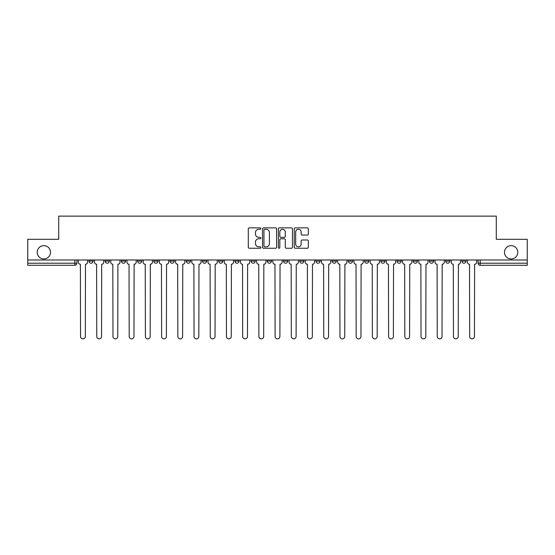 <?xml version="1.0" encoding="UTF-8"?>
<svg xmlns="http://www.w3.org/2000/svg" width="555" height="555" viewBox="0 0 555 555"><rect width="100%" height="100%" fill="white"/><g stroke="black" fill="none" stroke-linecap="round" stroke-linejoin="round"><path stroke-width="0.83" d="M260.871 228.57A0.715 0.715 0 0 0 260.156 227.855L249.32 227.855A1.02 1.02 0 0 0 248.3 228.875L248.3 247.239A1.02 1.02 0 0 0 249.32 248.258L260.156 248.258A0.715 0.715 0 0 0 260.871 247.544A0.715 0.715 0 0 0 260.156 246.829L258.755 246.829A3.268 3.268 0 0 1 255.487 243.569L255.487 242.035A3.268 3.268 0 0 1 258.755 238.775L260.156 238.775A0.715 0.715 0 0 0 260.871 238.06A0.715 0.715 0 0 0 260.156 237.346L258.755 237.346A3.268 3.268 0 0 1 255.487 234.078L255.487 232.552A3.268 3.268 0 0 1 258.755 229.284L260.156 229.284A0.715 0.715 0 0 0 260.871 228.57M504.488 252.296A6.653 6.653 0 0 0 511.141 258.949A6.653 6.653 0 0 0 517.794 252.296A6.653 6.653 0 0 0 511.141 245.643A6.653 6.653 0 0 0 504.488 252.296M37.206 252.296A6.653 6.653 0 0 0 43.859 258.949A6.653 6.653 0 0 0 50.512 252.296A6.653 6.653 0 0 0 43.859 245.643A6.653 6.653 0 0 0 37.206 252.296M413.239 261.127L413.239 259.99L413.239 261.127A2.081 2.081 0 0 0 415.313 263.209A2.081 2.081 0 0 1 413.239 261.127L417.395 261.127A2.081 2.081 0 0 1 415.313 263.209A2.081 2.081 0 0 0 417.395 261.127L417.395 259.99L417.395 261.127M267.316 259.99L267.316 261.127L271.471 261.127A2.081 2.081 0 0 1 269.39 263.209A2.081 2.081 0 0 1 267.316 261.127L267.316 259.99M218.677 259.99L218.677 261.127L222.832 261.127A2.081 2.081 0 0 1 220.751 263.209A2.081 2.081 0 0 1 218.677 261.127L218.677 259.99M186.244 259.99L186.244 261.127L190.407 261.127A2.081 2.081 0 0 1 188.325 263.209A2.081 2.081 0 0 1 186.244 261.127L186.244 259.99M170.031 259.99L170.031 261.127L174.194 261.127A2.081 2.081 0 0 1 172.112 263.209A2.081 2.081 0 0 1 170.031 261.127L170.031 259.99M137.605 259.99L137.605 261.127L141.761 261.127A2.081 2.081 0 0 1 139.687 263.209A2.081 2.081 0 0 1 137.605 261.127L137.605 259.99M307.317 235.049A1.02 1.02 0 0 0 308.337 234.03L308.337 228.875A1.02 1.02 0 0 0 307.317 227.855L295.274 227.855A1.02 1.02 0 0 0 294.254 228.875L294.254 247.239A1.02 1.02 0 0 0 295.274 248.258L307.317 248.258A1.02 1.02 0 0 0 308.337 247.239L308.337 241.016A1.02 1.02 0 0 0 307.317 239.996L302.163 239.996A1.02 1.02 0 0 0 301.143 241.016L301.143 244.103A2.726 2.726 0 0 1 298.417 246.829A2.726 2.726 0 0 1 295.683 244.103L295.683 232.011A2.726 2.726 0 0 1 298.417 229.284A2.726 2.726 0 0 1 301.143 232.011L301.143 234.03A1.02 1.02 0 0 0 302.163 235.049L307.317 235.049M27.75 259.99L27.75 239.302L58.719 239.302L58.719 216.131L496.281 216.131L496.281 239.302L527.25 239.302L527.25 259.99L27.75 259.99L27.75 263.209L76.909 263.209L76.909 259.99L76.909 263.209A2.081 2.081 0 0 1 74.835 265.29L27.75 265.29L27.75 263.209M276.605 228.875A1.02 1.02 0 0 0 275.585 227.855L263.549 227.855A1.02 1.02 0 0 0 262.529 228.875L262.529 247.239A1.02 1.02 0 0 0 263.549 248.258L275.585 248.258A1.02 1.02 0 0 0 276.605 247.239L276.605 228.875M279.415 227.855L291.451 227.855A1.02 1.02 0 0 1 292.471 228.875L292.471 247.239A1.02 1.02 0 0 1 291.451 248.258L286.297 248.258A1.02 1.02 0 0 1 285.277 247.239L285.277 239.795A1.02 1.02 0 0 0 284.257 238.775L280.844 238.775A1.02 1.02 0 0 0 279.824 239.795L279.824 247.544A0.715 0.715 0 0 1 279.109 248.258A0.715 0.715 0 0 1 278.395 247.544L278.395 228.875A1.02 1.02 0 0 1 279.415 227.855M478.091 259.99L478.091 263.209L527.25 263.209L527.25 265.29L480.165 265.29A2.081 2.081 0 0 1 478.091 263.209M527.25 259.99L527.25 263.209M461.878 259.99L461.878 261.127L466.034 261.127L466.034 259.99L466.034 261.127A2.081 2.081 0 0 1 463.952 263.209A2.081 2.081 0 0 1 461.878 261.127A2.081 2.081 0 0 0 463.952 263.209M449.821 259.99L449.821 261.127A2.081 2.081 0 0 1 447.739 263.209A2.081 2.081 0 0 1 445.665 261.127L449.821 261.127M445.665 259.99L445.665 261.127M429.452 259.99L429.452 261.127L433.608 261.127L433.608 259.99L433.608 261.127A2.081 2.081 0 0 1 431.526 263.209A2.081 2.081 0 0 1 429.452 261.127A2.081 2.081 0 0 0 431.526 263.209M397.019 259.99L397.019 261.127L401.182 261.127L401.182 259.99L401.182 261.127A2.081 2.081 0 0 1 399.1 263.209A2.081 2.081 0 0 1 397.019 261.127A2.081 2.081 0 0 0 399.1 263.209M384.969 261.127L384.969 259.99L384.969 261.127A2.081 2.081 0 0 1 382.888 263.209A2.081 2.081 0 0 1 380.806 261.127L384.969 261.127A2.081 2.081 0 0 1 382.888 263.209M380.806 259.99L380.806 261.127M368.756 259.99L368.756 261.127A2.081 2.081 0 0 1 366.675 263.209A2.081 2.081 0 0 1 364.593 261.127L368.756 261.127A2.081 2.081 0 0 1 366.675 263.209M364.593 259.99L364.593 261.127M352.536 259.99L352.536 261.127A2.081 2.081 0 0 1 350.462 263.209A2.081 2.081 0 0 1 348.38 261.127L352.536 261.127M348.38 259.99L348.38 261.127M336.323 259.99L336.323 261.127A2.081 2.081 0 0 1 334.249 263.209A2.081 2.081 0 0 1 332.168 261.127L336.323 261.127M332.168 259.99L332.168 261.127M320.11 259.99L320.11 261.127A2.081 2.081 0 0 1 318.036 263.209A2.081 2.081 0 0 1 315.955 261.127L320.11 261.127M315.955 259.99L315.955 261.127M303.897 259.99L303.897 261.127A2.081 2.081 0 0 1 301.823 263.209A2.081 2.081 0 0 1 299.742 261.127A2.081 2.081 0 0 0 301.823 263.209M299.742 259.99L299.742 261.127L303.897 261.127M287.684 259.99L287.684 261.127A2.081 2.081 0 0 1 285.61 263.209A2.081 2.081 0 0 1 283.529 261.127A2.081 2.081 0 0 0 285.61 263.209M283.529 259.99L283.529 261.127L287.684 261.127M271.471 259.99L271.471 261.127A2.081 2.081 0 0 1 269.39 263.209M255.258 259.99L255.258 261.127A2.081 2.081 0 0 1 253.177 263.209A2.081 2.081 0 0 1 251.103 261.127L255.258 261.127M251.103 259.99L251.103 261.127M239.045 259.99L239.045 261.127A2.081 2.081 0 0 1 236.964 263.209A2.081 2.081 0 0 1 234.89 261.127L239.045 261.127L239.045 259.99M234.89 259.99L234.89 261.127M222.832 259.99L222.832 261.127M206.62 259.99L206.62 261.127A2.081 2.081 0 0 1 204.538 263.209A2.081 2.081 0 0 1 202.464 261.127L206.62 261.127L206.62 259.99M202.464 259.99L202.464 261.127M190.407 259.99L190.407 261.127L190.407 259.99M174.194 261.127L174.194 259.99L174.194 261.127A2.081 2.081 0 0 1 172.112 263.209M157.981 259.99L157.981 261.127A2.081 2.081 0 0 1 155.899 263.209A2.081 2.081 0 0 1 153.818 261.127A2.081 2.081 0 0 0 155.899 263.209A2.081 2.081 0 0 0 157.981 261.127L157.981 259.99M153.818 259.99L153.818 261.127L157.981 261.127M141.761 259.99L141.761 261.127M125.548 259.99L125.548 261.127A2.081 2.081 0 0 1 123.474 263.209A2.081 2.081 0 0 1 121.392 261.127A2.081 2.081 0 0 0 123.474 263.209A2.081 2.081 0 0 0 125.548 261.127L121.392 261.127L121.392 259.99M105.179 259.99L105.179 261.127L109.335 261.127L109.335 259.99L109.335 261.127A2.081 2.081 0 0 1 107.261 263.209A2.081 2.081 0 0 1 105.179 261.127A2.081 2.081 0 0 0 107.261 263.209M88.966 259.99L88.966 261.127L93.122 261.127L93.122 259.99L93.122 261.127A2.081 2.081 0 0 1 91.048 263.209A2.081 2.081 0 0 1 88.966 261.127A2.081 2.081 0 0 0 91.048 263.209M74.835 259.99L74.835 265.29A2.081 2.081 0 0 0 76.909 263.209M264.673 229.284A0.715 0.715 0 0 0 263.958 229.999L263.958 246.115A0.715 0.715 0 0 0 264.673 246.829L266.15 246.829A3.268 3.268 0 0 0 269.418 243.569L269.418 232.552A3.268 3.268 0 0 0 266.15 229.284L264.673 229.284M285.277 232.066A2.726 2.726 0 0 0 282.55 229.333A2.726 2.726 0 0 0 279.824 232.066L279.824 236.326A1.02 1.02 0 0 0 280.844 237.346L284.257 237.346A1.02 1.02 0 0 0 285.277 236.326L285.277 232.066M78.31 259.99L78.31 262.168A2.081 2.081 0 0 0 80.392 264.249L80.544 336.483A2.393 2.393 0 0 0 82.938 338.869A2.393 2.393 0 0 0 85.331 336.483L85.484 264.249A2.081 2.081 0 0 0 87.565 262.168L87.565 259.99M94.523 259.99L94.523 262.168A2.081 2.081 0 0 0 96.605 264.249L96.764 336.483A2.393 2.393 0 0 0 99.151 338.869A2.393 2.393 0 0 0 101.544 336.483L101.697 264.249A2.081 2.081 0 0 0 103.778 262.168L103.778 259.99M110.743 259.99L110.743 262.168A2.081 2.081 0 0 0 112.818 264.249L112.977 336.483A2.393 2.393 0 0 0 115.364 338.869A2.393 2.393 0 0 0 117.757 336.483L117.91 264.249A2.081 2.081 0 0 0 119.991 262.168L119.991 259.99M126.956 259.99L126.956 262.168A2.081 2.081 0 0 0 129.031 264.249L129.19 336.483A2.393 2.393 0 0 0 131.577 338.869A2.393 2.393 0 0 0 133.97 336.483L134.123 264.249A2.081 2.081 0 0 0 136.204 262.168L136.204 259.99M143.169 259.99L143.169 262.168A2.081 2.081 0 0 0 145.244 264.249L145.403 336.483A2.393 2.393 0 0 0 147.79 338.869A2.393 2.393 0 0 0 150.183 336.483L150.336 264.249A2.081 2.081 0 0 0 152.417 262.168L152.417 259.99M159.382 259.99L159.382 262.168A2.081 2.081 0 0 0 161.456 264.249L161.616 336.483A2.393 2.393 0 0 0 164.002 338.869A2.393 2.393 0 0 0 166.396 336.483L166.549 264.249A2.081 2.081 0 0 0 168.63 262.168L168.63 259.99M175.595 259.99L175.595 262.168A2.081 2.081 0 0 0 177.669 264.249L177.829 336.483A2.393 2.393 0 0 0 180.222 338.869A2.393 2.393 0 0 0 182.609 336.483L182.768 264.249A2.081 2.081 0 0 0 184.843 262.168L184.843 259.99M191.808 259.99L191.808 262.168A2.081 2.081 0 0 0 193.889 264.249L194.042 336.483A2.393 2.393 0 0 0 196.435 338.869A2.393 2.393 0 0 0 198.822 336.483L198.981 264.249A2.081 2.081 0 0 0 201.056 262.168L201.056 259.99M208.021 259.99L208.021 262.168A2.081 2.081 0 0 0 210.102 264.249L210.255 336.483A2.393 2.393 0 0 0 212.648 338.869A2.393 2.393 0 0 0 215.035 336.483L215.194 264.249A2.081 2.081 0 0 0 217.269 262.168L217.269 259.99M224.234 259.99L224.234 262.168A2.081 2.081 0 0 0 226.315 264.249L226.468 336.483A2.393 2.393 0 0 0 228.861 338.869A2.393 2.393 0 0 0 231.248 336.483L231.407 264.249A2.081 2.081 0 0 0 233.482 262.168L233.482 259.99M240.447 259.99L240.447 262.168A2.081 2.081 0 0 0 242.528 264.249L242.681 336.483A2.393 2.393 0 0 0 245.074 338.869A2.393 2.393 0 0 0 247.461 336.483L247.62 264.249A2.081 2.081 0 0 0 249.701 262.168L249.701 259.99M256.66 259.99L256.66 262.168A2.081 2.081 0 0 0 258.741 264.249L258.894 336.483A2.393 2.393 0 0 0 261.287 338.869A2.393 2.393 0 0 0 263.674 336.483L263.833 264.249A2.081 2.081 0 0 0 265.914 262.168L265.914 259.99M272.873 259.99L272.873 262.168A2.081 2.081 0 0 0 274.954 264.249L275.107 336.483A2.393 2.393 0 0 0 277.5 338.869A2.393 2.393 0 0 0 279.893 336.483L280.046 264.249A2.081 2.081 0 0 0 282.127 262.168L282.127 259.99M289.086 259.99L289.086 262.168A2.081 2.081 0 0 0 291.167 264.249L291.326 336.483A2.393 2.393 0 0 0 293.713 338.869A2.393 2.393 0 0 0 296.106 336.483L296.259 264.249A2.081 2.081 0 0 0 298.34 262.168L298.34 259.99M305.299 259.99L305.299 262.168A2.081 2.081 0 0 0 307.38 264.249L307.539 336.483A2.393 2.393 0 0 0 309.926 338.869A2.393 2.393 0 0 0 312.319 336.483L312.472 264.249A2.081 2.081 0 0 0 314.553 262.168L314.553 259.99M321.518 259.99L321.518 262.168A2.081 2.081 0 0 0 323.593 264.249L323.752 336.483A2.393 2.393 0 0 0 326.139 338.869A2.393 2.393 0 0 0 328.532 336.483L328.685 264.249A2.081 2.081 0 0 0 330.766 262.168L330.766 259.99M337.731 259.99L337.731 262.168A2.081 2.081 0 0 0 339.806 264.249L339.965 336.483A2.393 2.393 0 0 0 342.352 338.869A2.393 2.393 0 0 0 344.745 336.483L344.898 264.249A2.081 2.081 0 0 0 346.979 262.168L346.979 259.99M353.944 259.99L353.944 262.168A2.081 2.081 0 0 0 356.019 264.249L356.178 336.483A2.393 2.393 0 0 0 358.565 338.869A2.393 2.393 0 0 0 360.958 336.483L361.111 264.249A2.081 2.081 0 0 0 363.192 262.168L363.192 259.99M370.157 259.99L370.157 262.168A2.081 2.081 0 0 0 372.232 264.249L372.391 336.483A2.393 2.393 0 0 0 374.778 338.869A2.393 2.393 0 0 0 377.171 336.483L377.331 264.249A2.081 2.081 0 0 0 379.405 262.168L379.405 259.99M386.37 259.99L386.37 262.168A2.081 2.081 0 0 0 388.451 264.249L388.604 336.483A2.393 2.393 0 0 0 390.998 338.869A2.393 2.393 0 0 0 393.384 336.483L393.544 264.249A2.081 2.081 0 0 0 395.618 262.168L395.618 259.99M402.583 259.99L402.583 262.168A2.081 2.081 0 0 0 404.664 264.249L404.817 336.483A2.393 2.393 0 0 0 407.21 338.869A2.393 2.393 0 0 0 409.597 336.483L409.756 264.249A2.081 2.081 0 0 0 411.831 262.168L411.831 259.99M418.796 259.99L418.796 262.168A2.081 2.081 0 0 0 420.877 264.249L421.03 336.483A2.393 2.393 0 0 0 423.423 338.869A2.393 2.393 0 0 0 425.81 336.483L425.969 264.249A2.081 2.081 0 0 0 428.044 262.168L428.044 259.99M435.009 259.99L435.009 262.168A2.081 2.081 0 0 0 437.09 264.249L437.243 336.483A2.393 2.393 0 0 0 439.636 338.869A2.393 2.393 0 0 0 442.023 336.483L442.182 264.249A2.081 2.081 0 0 0 444.257 262.168L444.257 259.99M451.222 259.99L451.222 262.168A2.081 2.081 0 0 0 453.303 264.249L453.456 336.483A2.393 2.393 0 0 0 455.849 338.869A2.393 2.393 0 0 0 458.236 336.483L458.395 264.249A2.081 2.081 0 0 0 460.477 262.168L460.477 259.99M467.435 259.99L467.435 262.168A2.081 2.081 0 0 0 469.516 264.249L469.669 336.483A2.393 2.393 0 0 0 472.062 338.869A2.393 2.393 0 0 0 474.456 336.483L474.608 264.249A2.081 2.081 0 0 0 476.69 262.168L476.69 259.99M480.165 259.99L480.165 265.29"/></g></svg>
